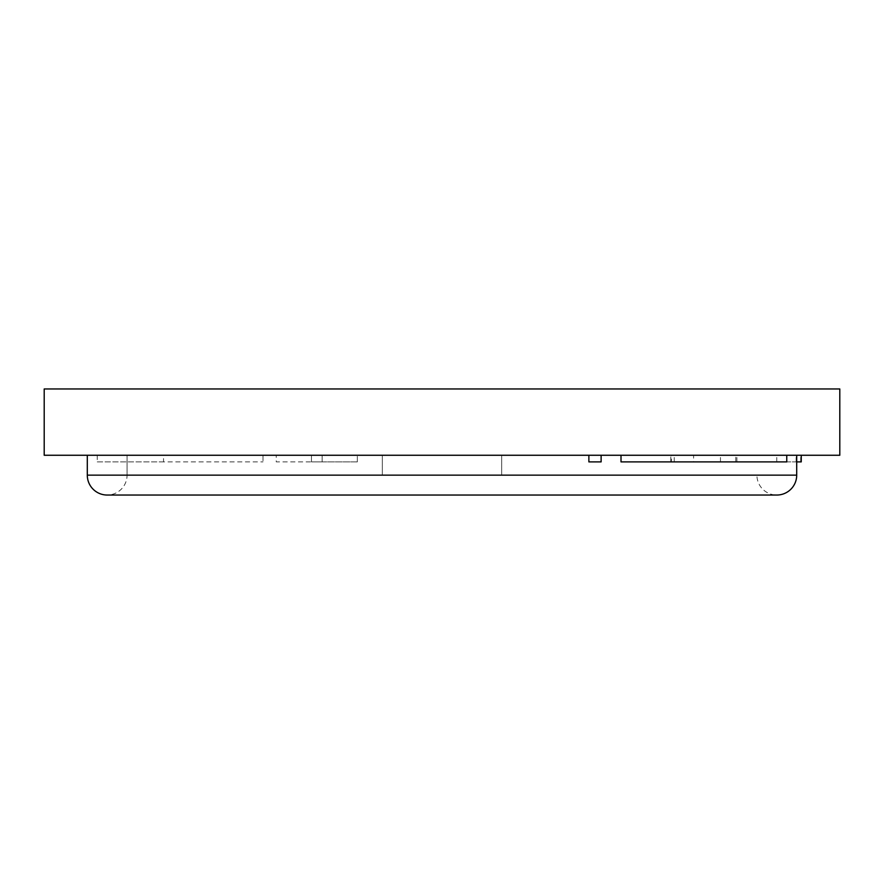 <?xml version="1.0" encoding="UTF-8"?>
<svg xmlns="http://www.w3.org/2000/svg" width="884" height="884" viewBox="0 0 884 884"><rect width="100%" height="100%" fill="white"/><g stroke="black" fill="none" stroke-linecap="round" stroke-linejoin="round"><path stroke-width="0.66" stroke-dasharray="4.42 3.31" d="M127.075 475.15L382.33 475.15L382.33 455.26L127.075 455.26L501.67 455.26L382.33 455.26L382.33 475.15L127.075 475.15L127.075 455.26L501.67 455.26L127.075 455.26L127.075 475.15L501.67 475.15L501.67 455.26L501.67 475.15L382.33 475.15L382.33 455.26L382.33 475.15L501.67 475.15L501.67 455.26L501.67 475.15L756.925 475.15L127.075 475.15A19.89 19.89 0 0 1 107.185 495.04L776.815 495.04A19.89 19.89 0 0 1 756.925 475.15M163.54 461.89L97.24 461.89L97.24 455.26L262.99 455.26L262.99 461.89L262.99 455.26L97.24 455.26L97.24 461.89L262.99 461.89L163.54 461.89L163.54 455.26M786.76 461.89L786.76 455.26L621.01 455.26L621.01 461.89L786.76 461.89M720.46 461.89L720.46 455.26L786.76 455.26M720.46 455.26L621.01 455.26M311.444 461.89L311.444 455.26L322.152 455.26L276.25 455.26L311.444 455.26L311.444 461.89L311.444 455.26L311.444 461.89L322.152 461.89L322.152 455.26L357.335 455.26L322.152 455.26L322.152 461.89L276.25 461.89L276.25 455.26L276.25 461.89L311.444 461.89M357.335 461.89L357.335 455.26L357.335 461.89L322.152 461.89L322.152 455.26L322.152 461.89L357.335 461.89M601.12 455.26L588.877 455.26L601.12 455.26L601.12 461.89L588.877 461.89L588.877 455.26M796.705 455.26L87.295 455.26L796.705 455.26M670.812 455.26L735.753 455.26L670.812 455.26L670.812 461.89L735.753 461.89L735.753 455.26L801.247 455.26L674.227 455.26L735.753 455.26L735.753 461.89L800.683 461.89L800.683 455.26M44.2 455.26L839.8 455.26L839.8 388.96L44.2 388.96L44.2 455.26M800.683 461.89L801.247 461.89M796.705 461.89L671.387 461.89L671.387 455.26M671.387 461.89L670.812 461.89M693.597 461.89L796.13 461.89L674.227 461.89L693.597 461.89L693.597 455.26M674.227 461.89L674.227 455.26M735.753 461.89L735.753 455.26M776.76 461.89L776.76 455.26M796.13 461.89L796.13 455.26M736.891 461.89L736.891 455.26M796.705 475.15L87.295 475.15"/><path stroke-width="1.33" d="M621.01 455.26L621.01 461.89L786.76 461.89L786.76 455.26M588.877 455.26L588.877 461.89L601.12 461.89L601.12 455.26M87.295 455.26L87.295 475.15L796.705 475.15L796.705 455.26M87.295 475.15A19.89 19.89 0 0 0 107.185 495.04L776.815 495.04A19.89 19.89 0 0 0 796.705 475.15M839.8 455.26L44.2 455.26L44.2 388.96L839.8 388.96L839.8 455.26M796.705 461.89L801.247 461.89L801.247 455.26"/></g></svg>
